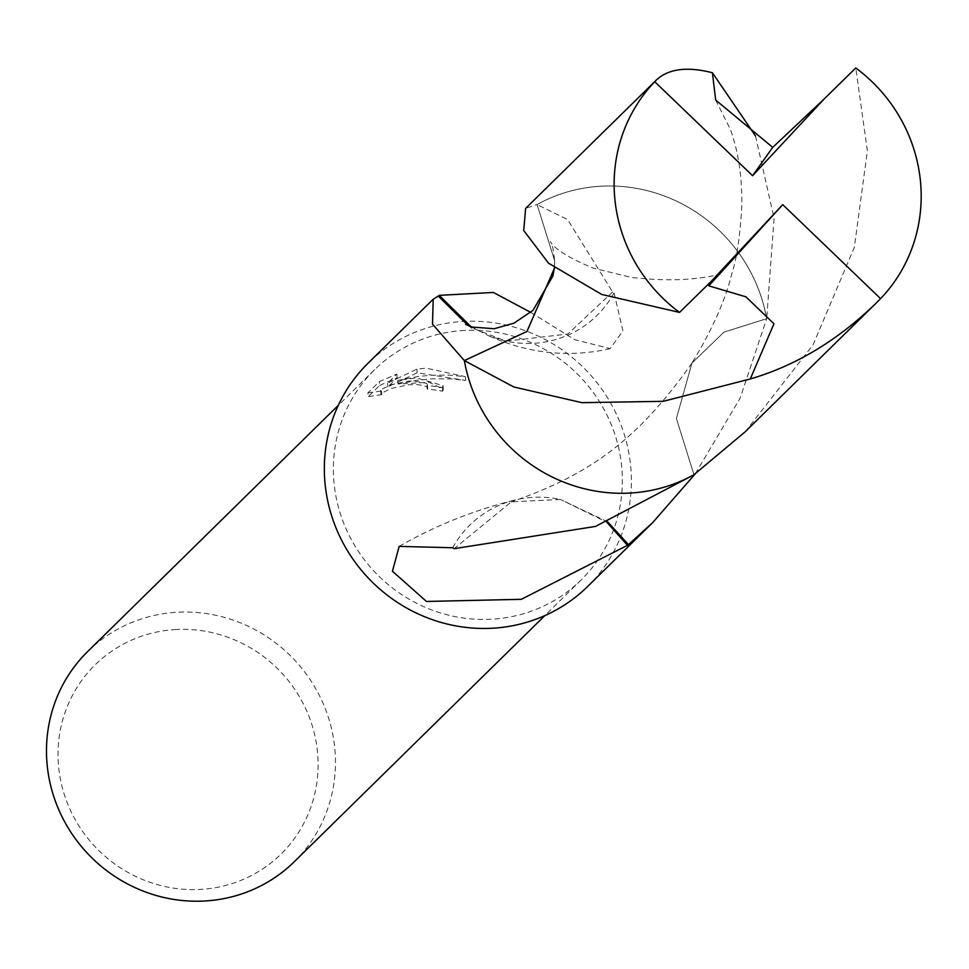 <?xml version="1.0" encoding="UTF-8"?>
<svg xmlns="http://www.w3.org/2000/svg" width="969" height="969" viewBox="0 0 969 969"><rect width="100%" height="100%" fill="white"/><g stroke="black" fill="none" stroke-linecap="round" stroke-linejoin="round"><path stroke-width="0.73" stroke-dasharray="4.84 3.63" d="M379.703 385.396L397.193 377.789L387.915 386.885L417.167 372.786L465.726 380.442L451.36 378.903L431.932 378.831L417.336 380.248L398.089 384.075L429.194 382.258L443.378 389.405L442.591 391.222A143.691 138.119 45.5 0 0 427.22 389.187L426.893 385.553A147.373 141.668 -134.5 0 1 442.264 387.515L443.039 385.698L416.428 377.874L397.762 380.442L417.796 376.529L431.459 375.209L448.526 375.088L465.386 376.662L426.287 368.184L416.84 369.165L387.588 383.203L396.854 374.107L379.363 381.604L367.917 392.845L368.256 396.624L379.691 385.396L379.351 381.604M294.237 861.768A147.373 141.668 45.5 0 0 321.478 699.775A147.373 141.668 45.5 0 0 177.824 612.226A147.373 141.668 45.5 0 0 87.695 651.495M464.72 330.429A147.373 141.668 45.5 0 0 374.603 369.698A147.373 141.668 45.5 0 0 347.362 531.69A147.373 141.668 45.5 0 0 491.004 619.239A147.373 141.668 45.5 0 0 581.134 579.971A147.373 141.668 45.5 0 0 608.375 417.978A147.373 141.668 45.5 0 0 464.72 330.429M367.929 392.833L381.423 390.979L380.635 390.374L381.096 389.538L390.979 384.802L408.47 381.12L413.351 380.89L426.542 383.324L427.365 384.511L426.893 385.553M176.249 629.511A132.632 127.496 45.5 0 0 58.564 766.188A132.632 127.496 45.5 0 0 199.905 889.445A132.632 127.496 45.5 0 0 317.578 752.768A132.632 127.496 45.5 0 0 176.249 629.511M464.357 360.589A156.603 150.534 45.5 0 0 629.487 493.076A156.603 150.534 45.5 0 0 693.974 474.701L676.41 418.523L691.975 363.048L723.94 332.173L766.685 318.68A156.578 150.51 45.5 0 0 601.555 186.205A156.578 150.51 45.5 0 0 537.08 204.568L554.619 260.697L554.486 268.086L554.656 260.697L537.08 204.52L525.622 208.396M464.369 360.565A156.578 150.51 45.5 0 0 629.475 493.064A156.578 150.51 45.5 0 0 693.937 474.701L693.974 474.701M695.318 473.756L740.098 398.223L766.661 318.692A156.603 150.534 45.5 0 0 601.555 186.181A156.603 150.534 45.5 0 0 537.068 204.544A156.615 150.546 45.5 0 1 766.697 318.656L723.94 332.137L691.939 363.036L676.386 418.499L693.961 474.725M530.758 312.381L574.544 339.634L610.179 348.622L622.946 330.889L614.031 292.892A156.578 150.51 45.5 0 0 612.59 291.96L567.58 219.563L537.08 204.568M587.589 586.536A156.578 150.51 45.5 0 0 616.526 414.417A156.578 150.51 45.5 0 0 463.909 321.405A156.578 150.51 45.5 0 0 368.147 363.121M427.22 389.187L427.704 388.157L426.869 386.958L423.719 385.589L417.239 384.584L408.797 384.741L391.319 388.448L381.435 393.22L380.974 394.044L381.75 394.649L381.411 390.979M381.75 394.649L368.268 396.624M442.591 391.222L442.264 387.515M398.089 384.075L397.762 380.442M397.181 377.789L396.854 374.107M387.915 386.885L387.588 383.203M417.167 372.786L416.84 369.165M465.738 380.442L465.386 376.662M614.031 292.892A104.386 100.34 -134.5 0 1 506.109 341.173L567.907 334.014L612.59 291.96M470.958 326.638L489.091 335.977L506.242 341.209L471.721 327.825L465.592 324.361M468.148 325.56L471.116 327.449M607.648 521.819L560.457 499.459L606.776 522.158M560.324 499.459L511.281 501.869L454.146 548.684M452.705 547.751A104.386 100.34 -134.5 0 1 514.709 500.089A104.386 100.34 -134.5 0 1 560.615 499.471M745.137 431.835L813.112 344.77L854.319 247.325L867.376 150.934L855.784 67.963M755.517 135.987L774.074 218.182L766.697 318.656M374.603 369.698L338.314 405.333M427.377 384.511L427.704 388.157M443.051 385.686L443.39 389.405M380.623 390.374L380.962 394.044M610.179 348.622C569.178 357.912 528.82 353.697 489.091 335.977M554.304 267.941L554.631 260.697C553.578 249.639 552.112 243.292 550.283 241.656C550.222 240.106 550.889 250.814 593.488 268.207L631.497 277.425C664.916 281.252 693.695 280.368 717.847 274.772M691.975 363.048C637.747 439.853 589.903 474.689 511.281 501.881M399.167 546.371C435.299 525.646 473.805 510.215 514.709 500.089M581.134 579.971L544.844 615.606M715.679 100.061L730.299 129.192C738.269 151.031 742.109 176.358 741.83 205.162C740.195 235.479 736.9 258.202 731.946 273.343C725.127 300.765 711.791 330.659 691.939 363.036"/><path stroke-width="1.45" d="M338.314 405.333L87.695 651.495A147.373 141.668 45.5 0 0 60.466 813.488A147.373 141.668 45.5 0 0 204.108 901.037A147.373 141.668 45.5 0 0 294.237 861.768L544.844 615.606M880.591 298.646A156.578 150.51 45.5 0 0 920.55 182.269A156.578 150.51 45.5 0 0 855.784 67.963L824.134 98.995L752.598 175.716L654.741 81.723L656.243 80.136L525.622 208.396L523.72 230.513L548.515 263.168L601.688 294.443L679.535 312.406L711.185 281.373L782.722 204.653L880.591 298.646L875.71 303.539C837.47 340.567 795.646 365.713 750.272 378.964L663.256 401.323L581.945 402.668L513.849 386.982L464.345 360.589L526.954 331.495L554.522 268.11L526.954 331.434L464.357 360.577A156.603 150.534 45.5 0 0 464.357 360.589L432.513 324.167L433.204 299.227L438.242 296.066A156.578 150.51 -134.5 0 1 439.211 295.339L493.366 292.456L530.758 312.381M695.318 473.756L652.646 522.642L628.457 544.602A156.578 150.51 -134.5 0 1 627.488 545.317L521.298 599.314L426.469 601.458L392.445 571.213L399.167 546.383L452.705 547.751A156.578 150.51 45.5 0 0 454.146 548.684L595.511 526.421L693.695 474.883M433.204 299.227L368.147 363.121A156.578 150.51 45.5 0 0 339.198 535.239A156.578 150.51 45.5 0 0 491.828 628.263A156.578 150.51 45.5 0 0 587.589 586.536L652.646 522.642M439.211 295.339L470.958 326.638M438.242 296.066L468.148 325.56M471.116 327.449L471.721 327.825M628.457 544.602L607.648 521.819M627.488 545.317L606.776 522.158M654.741 81.723A156.578 150.51 45.5 0 0 614.77 198.112A156.578 150.51 45.5 0 0 679.535 312.406M656.243 80.136C668.416 68.738 687.142 66.28 712.421 72.76L755.517 135.987M711.185 281.373L717.847 274.772L708.799 285.855L745.9 296.817L773.952 323.767L750.285 378.976M464.345 360.589A156.615 150.546 45.5 0 0 693.961 474.725L745.137 431.835L875.71 303.539M824.134 98.995L772.717 147.361L715.679 100.049L712.397 72.736M752.598 175.716L772.717 147.361M782.722 204.653L708.799 285.855M465.592 324.361L472.375 327.086L494.214 328.721L513.909 323.198L533.023 310.334L552.96 275.886L554.304 267.941"/></g></svg>
